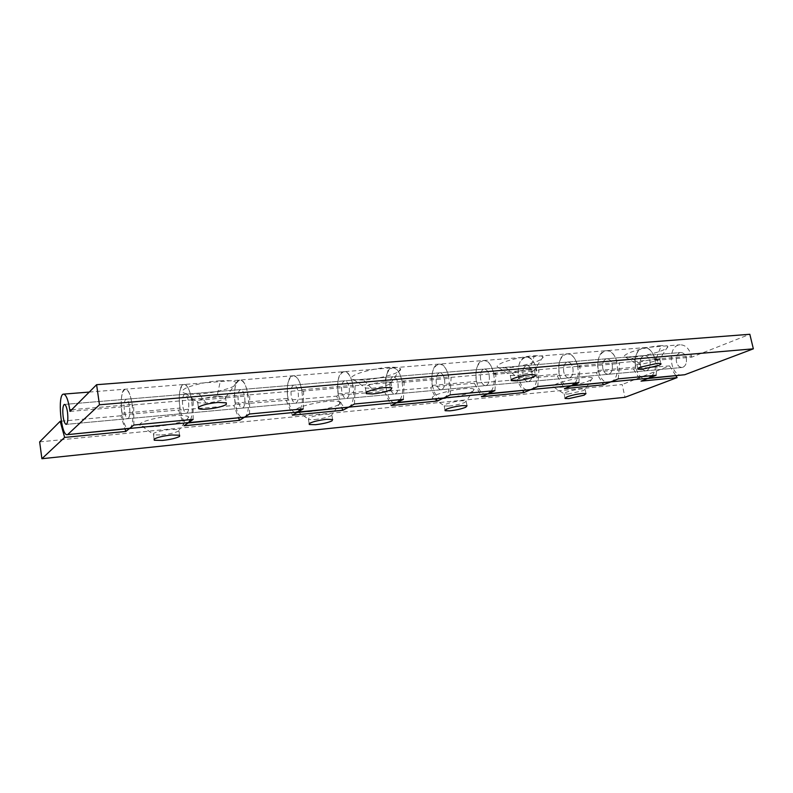 <?xml version="1.0" encoding="UTF-8"?>
<svg xmlns="http://www.w3.org/2000/svg" width="793" height="793" viewBox="0 0 793 793"><rect width="100%" height="100%" fill="white"/><g stroke="black" fill="none" stroke-linecap="round" stroke-linejoin="round"><path stroke-width="0.59" stroke-dasharray="3.96 2.97" d="M679.978 352.667C676.974 354.134 675.805 357.217 676.479 361.925C677.45 365.504 679.314 367.347 682.049 367.476L682.714 367.347C685.757 365.92 686.946 362.827 686.272 358.059C685.291 354.501 683.447 352.657 680.731 352.518L679.978 352.667M567.897 394.081L583.162 390.662L585.184 389.204L581.358 388.907C575.678 389.532 570.534 390.691 565.905 392.376L564.17 393.952L567.897 394.081M559.997 387.351C567.114 386.984 583.133 383.435 588.634 380.937C591.37 379.817 592.649 378.876 592.47 378.102C591.836 377.349 589.556 377.121 585.621 377.409C578.434 377.726 561.662 381.473 556.379 383.99C552.79 385.527 551.968 386.607 553.91 387.252L559.997 387.351M448.967 406.046C455.192 405.362 460.475 404.162 464.807 402.457L466.076 400.921L461.397 400.743C455.043 401.446 449.7 402.656 445.369 404.39L444.189 405.887L448.967 406.046M441.532 398.82C449.75 398.364 466.383 394.636 471.25 392.069L474.135 389.432C473.252 388.511 470.299 388.223 465.303 388.6C456.946 388.996 439.5 392.941 434.921 395.519C431.927 396.966 431.511 398.027 433.692 398.691L441.532 398.82M314.623 419.566C321.631 418.793 327.113 417.534 331.048 415.78L331.722 414.352L325.626 414.144C318.459 414.917 312.908 416.196 308.992 417.98L308.418 419.368L308.963 419.537L314.623 419.566M307.843 411.755C317.398 411.2 334.686 407.265 338.69 404.648L340.594 402.289C339.345 401.129 335.489 400.782 329.026 401.258C319.262 401.764 301.102 405.937 297.464 408.564C295.135 409.912 295.174 410.923 297.583 411.597L307.843 411.755M161.653 434.951C169.613 434.088 175.293 432.75 178.693 430.966L178.752 429.677L170.693 429.419C162.535 430.312 156.786 431.66 153.436 433.484L153.455 434.713L154.159 434.921L161.653 434.951M155.775 426.475C166.976 425.782 184.947 421.628 187.802 418.972L188.754 416.979C187.009 415.532 181.894 415.106 173.419 415.72C161.901 416.365 142.988 420.776 140.629 423.442C139.043 424.661 139.548 425.603 142.145 426.277C145.406 426.892 149.956 426.961 155.775 426.475M608.776 374.197C611.73 372.789 612.88 369.568 612.206 364.532C611.234 360.835 609.45 358.902 606.843 358.743L606.209 358.862C603.285 360.309 602.155 363.521 602.829 368.487C603.79 372.214 605.584 374.147 608.221 374.296L608.776 374.197C611.73 372.789 612.88 369.568 612.206 364.532C611.234 360.835 609.45 358.902 606.843 358.743L606.209 358.862C603.285 360.309 602.155 363.521 602.829 368.487C603.79 372.214 605.584 374.147 608.221 374.296L608.776 374.197M646.424 370.718C649.457 369.33 650.637 366.168 649.973 361.231C649.001 357.603 647.177 355.72 644.511 355.571L643.866 355.69C640.863 357.118 639.703 360.27 640.377 365.147C641.339 368.785 643.173 370.678 645.859 370.817L646.424 370.718C649.457 369.33 650.637 366.168 649.973 361.231C649.001 357.603 647.177 355.72 644.511 355.571L643.866 355.69C640.863 357.118 639.703 360.27 640.377 365.147C641.339 368.785 643.173 370.678 645.859 370.817L646.424 370.718M528.733 381.592C531.528 380.154 532.589 376.814 531.905 371.56C530.963 367.694 529.248 365.672 526.78 365.484L526.185 365.603C523.42 367.09 522.379 370.42 523.063 375.595C524.004 379.48 525.719 381.512 528.207 381.691L528.733 381.592C531.528 380.154 532.589 376.814 531.905 371.56C530.963 367.694 529.248 365.672 526.78 365.484L526.185 365.603C523.42 367.09 522.379 370.42 523.063 375.595C524.004 379.48 525.719 381.512 528.207 381.691L528.733 381.592M569.572 377.815C572.457 376.397 573.557 373.116 572.883 367.972C571.922 364.195 570.177 362.213 567.629 362.044L567.015 362.163C564.16 363.63 563.08 366.901 563.754 371.967C564.715 375.773 566.47 377.755 569.037 377.914L569.572 377.815C572.457 376.397 573.557 373.116 572.883 367.972C571.922 364.195 570.177 362.213 567.629 362.044L567.015 362.163C564.16 363.63 563.08 366.901 563.754 371.967C564.715 375.773 566.47 377.755 569.037 377.914L569.572 377.815M441.711 389.631C444.298 388.164 445.25 384.684 444.556 379.203C443.644 375.158 442.028 373.037 439.728 372.819L439.173 372.938C436.616 374.455 435.684 377.914 436.378 383.316C437.29 387.38 438.906 389.512 441.225 389.73L441.711 389.631C444.298 388.164 445.25 384.684 444.556 379.203C443.644 375.158 442.028 373.037 439.728 372.819L439.173 372.938C436.616 374.455 435.684 377.914 436.378 383.316C437.29 387.38 438.906 389.512 441.225 389.73L441.711 389.631M486.149 385.517C488.845 384.07 489.856 380.66 489.172 375.297C488.24 371.352 486.575 369.27 484.186 369.072L483.611 369.191C480.945 370.688 479.953 374.088 480.637 379.381C481.569 383.346 483.234 385.428 485.643 385.626L486.149 385.517C488.845 384.07 489.856 380.66 489.172 375.297C488.24 371.352 486.575 369.27 484.186 369.072L483.611 369.191C480.945 370.688 479.953 374.088 480.637 379.381C481.569 383.346 483.234 385.428 485.643 385.626L486.149 385.517M346.739 398.403C349.069 396.896 349.882 393.278 349.188 387.549C348.305 383.316 346.828 381.066 344.737 380.818L344.231 380.937C341.942 382.494 341.139 386.092 341.823 391.742C342.705 395.994 344.192 398.245 346.293 398.492L346.739 398.403C349.069 396.896 349.882 393.278 349.188 387.549C348.305 383.316 346.828 381.066 344.737 380.818L344.231 380.937C341.942 382.494 341.139 386.092 341.823 391.742C342.705 395.994 344.192 398.245 346.293 398.492L346.739 398.403M395.281 393.913C397.749 392.436 398.631 388.887 397.947 383.277C397.045 379.143 395.489 376.962 393.288 376.725L392.763 376.844C390.334 378.38 389.462 381.919 390.146 387.44C391.038 391.593 392.604 393.784 394.815 394.012L395.281 393.913C397.749 392.436 398.631 388.887 397.947 383.277C397.045 379.143 395.489 376.962 393.288 376.725L392.763 376.844C390.334 378.38 389.462 381.919 390.146 387.44C391.038 391.593 392.604 393.784 394.815 394.012L395.281 393.913M242.678 408.008C244.68 406.482 245.334 402.705 244.65 396.688C243.808 392.248 242.48 389.878 240.656 389.581L240.22 389.69C238.247 391.286 237.603 395.053 238.297 400.971C239.119 405.431 240.457 407.81 242.291 408.108L242.678 408.008C244.68 406.482 245.334 402.705 244.65 396.688C243.808 392.248 242.48 389.878 240.656 389.581L240.22 389.69C238.247 391.286 237.603 395.053 238.297 400.971C239.119 405.431 240.457 407.81 242.291 408.108L242.678 408.008M295.918 403.092C298.099 401.575 298.842 397.888 298.148 392.01C297.286 387.678 295.878 385.368 293.916 385.091L293.44 385.21C291.299 386.786 290.575 390.473 291.259 396.252C292.111 400.604 293.529 402.913 295.511 403.191L295.918 403.092C298.099 401.575 298.842 397.888 298.148 392.01C297.286 387.678 295.878 385.368 293.916 385.091L293.44 385.21C291.299 386.786 290.575 390.473 291.259 396.252C292.111 400.604 293.529 402.913 295.511 403.191L295.918 403.092M128.159 418.585C129.755 417.029 130.221 413.084 129.527 406.759C128.753 402.081 127.623 399.573 126.127 399.226L125.78 399.335C124.204 400.971 123.758 404.896 124.432 411.121C125.205 415.81 126.345 418.327 127.842 418.684L128.159 418.585C129.755 417.029 130.221 413.084 129.527 406.759C128.753 402.081 127.623 399.573 126.127 399.226L125.78 399.335C124.204 400.971 123.758 404.896 124.432 411.121C125.205 415.81 126.345 418.327 127.842 418.684L128.159 418.585M186.821 413.173C188.635 411.626 189.2 407.771 188.506 401.605C187.703 397.045 186.464 394.607 184.799 394.28L184.402 394.399C182.608 396.014 182.063 399.85 182.747 405.927C183.55 410.496 184.789 412.935 186.474 413.262L186.821 413.173C188.635 411.626 189.2 407.771 188.506 401.605C187.703 397.045 186.464 394.607 184.799 394.28L184.402 394.399C182.608 396.014 182.063 399.85 182.747 405.927C183.55 410.496 184.789 412.935 186.474 413.262L186.821 413.173M39.65 441.889L622.168 384.526L624.993 397.293M610.858 381.859C622.168 378.241 617.806 348.87 606.258 350.714C599.349 352.816 596.623 359.407 598.081 370.49L598.328 371.659L669.52 365.89L622.168 384.526M598.328 371.659L596.187 372.561L602.442 382.94M530.775 389.591C541.47 385.923 537.089 355.284 526.165 357.118C519.633 359.249 517.105 366.098 518.582 377.637L518.83 378.856L596.187 372.561M518.83 378.856L516.808 379.778L522.815 390.642M443.683 397.987C453.606 394.29 449.215 362.272 439.074 364.086C433.018 366.247 430.738 373.354 432.225 385.408L432.472 386.677L516.808 379.778M432.472 386.677L430.609 387.608L436.289 398.998M348.633 407.166C357.584 403.429 353.212 369.905 344.033 371.689C338.581 373.88 336.599 381.274 338.096 393.873L338.333 395.201L430.609 387.608M338.333 395.201L336.648 396.153L341.942 408.117M244.462 417.217C252.214 413.46 247.872 378.271 239.902 380.016C235.184 382.236 233.578 389.948 235.085 403.141L235.303 404.529L336.648 396.153M235.303 404.529L233.866 405.501L238.653 418.099M129.804 428.279C136.049 424.513 131.777 387.499 125.314 389.185C121.517 391.425 120.367 399.464 121.864 413.322L122.082 414.779L233.866 405.501M122.082 414.779L120.923 415.77L125.086 429.072M61.309 421.182L120.923 415.77M178.752 410.506L184.045 425.762M190.568 419.636C194.979 409.882 189.914 383.009 184.016 384.486C179.733 386.716 178.346 394.587 179.842 408.108L180.061 409.535M286.442 400.723L292.399 415.185M300.21 409.188C305.622 399.781 300.19 374.237 293.182 375.753C288.077 377.964 286.273 385.507 287.78 398.393L288.008 399.761M384.664 391.792L391.137 405.54M400.009 399.672C406.214 390.602 400.505 366.267 392.614 367.803C386.845 369.984 384.704 377.23 386.201 389.551L386.439 390.84M474.611 383.614L481.51 396.718M491.224 390.979C498.073 382.216 492.146 358.971 483.552 360.528C477.247 362.679 474.838 369.647 476.315 381.443L476.563 382.682M557.301 376.09L564.527 388.61M574.925 383.009C582.29 374.524 576.204 352.29 567.035 353.847C560.304 355.968 557.667 362.679 559.134 373.999L559.382 375.188M633.567 369.161L641.051 381.136M651.995 375.664C659.776 367.446 653.571 346.135 643.946 347.701C636.868 349.782 634.053 356.255 635.51 367.129L635.758 368.269M669.52 365.89L675.963 375.842M656.237 358.377L639.148 362.252C637.037 363.125 636.293 363.789 636.898 364.265L640.377 364.493L657.248 360.666L659.845 358.803L656.237 358.377L661.293 345.659C653.908 345.807 635.352 350 628.958 353.024C624.349 355.006 623.219 356.404 625.568 357.217L631.198 357.405C638.524 357.187 656.158 353.232 662.789 350.248C666.318 348.801 668.003 347.582 667.835 346.581C667.24 345.748 665.059 345.441 661.293 345.659M640.377 364.493L631.198 357.405M529.704 369.29C522.934 369.954 516.996 371.322 511.891 373.394L510.355 375.337L514.935 375.624C521.556 374.96 527.414 373.612 532.509 371.59L534.462 369.816L529.704 369.29L534.383 355.77C525.66 355.998 506.261 360.448 500.631 363.571C496.705 365.474 496.101 366.862 498.807 367.724L506.221 367.982C514.816 367.674 533.213 363.491 539.161 360.399C542.055 359.08 543.344 357.921 543.036 356.919C542.154 355.869 539.27 355.482 534.383 355.77M514.935 375.624L506.221 367.982M384.754 381.79C377.032 382.543 370.837 384 366.178 386.141L365.424 387.995L371.55 388.352C379.104 387.599 385.21 386.171 389.878 384.07L390.761 382.167L384.754 381.79L388.887 367.357C378.509 367.674 358.208 372.413 353.638 375.644C350.536 377.458 350.516 378.806 353.599 379.708L363.561 380.045C373.711 379.639 392.922 375.208 397.917 372.006C400.098 370.837 400.971 369.776 400.524 368.824C399.236 367.476 395.35 366.981 388.887 367.357M371.55 388.352L363.561 380.045M217.064 396.252C208.143 397.124 201.69 398.671 197.695 400.891L197.744 402.576L198.666 402.854L206.121 403.042C214.804 402.18 221.168 400.663 225.212 398.482L225.817 397.095L225.271 396.728L217.064 396.252L220.404 380.779C207.925 381.225 186.682 386.29 183.599 389.621C181.428 391.286 182.063 392.585 185.503 393.506C188.942 394.2 193.492 394.349 199.162 393.952C211.265 393.417 231.338 388.699 235.006 385.398L236.354 382.652C234.45 380.898 229.137 380.273 220.404 380.779M206.121 403.042L199.162 393.952M682.624 367.367C685.727 365.999 686.936 362.897 686.272 358.059C685.291 354.501 683.447 352.657 680.731 352.518L680.067 352.637C677.004 354.055 675.805 357.147 676.479 361.925C677.45 365.504 679.314 367.347 682.049 367.476L682.624 367.367M578.87 382.632L580.119 366.138L577.928 367.1L577.661 365.88C575.599 358.01 572.05 354.005 567.035 353.847C554.366 354.174 557.35 387.995 569.88 386.092L571.634 385.646M577.928 367.1L617.38 363.65L617.113 362.46C615.021 354.758 611.413 350.843 606.258 350.714C593.273 351.071 596.197 384.228 609.054 382.305M494.941 390.632L495.962 373.453L493.91 374.425L493.652 373.156C491.63 364.939 488.26 360.726 483.552 360.528C471.657 360.756 474.769 395.994 486.515 394.141L488.161 393.695M493.91 374.425L536.802 370.688L536.544 369.439C534.502 361.4 531.042 357.296 526.165 357.118C513.864 357.395 516.917 391.911 529.07 390.037M403.419 399.345L404.172 381.423L402.289 382.424L402.041 381.096C400.098 372.482 396.946 368.051 392.614 367.803C381.691 367.922 384.942 404.708 395.707 402.923L397.224 402.477M402.289 382.424L449.116 378.34L448.858 377.042C446.875 368.626 443.614 364.314 439.074 364.086C427.645 364.265 430.817 400.257 442.107 398.433M303.253 408.891L303.669 390.156L302.014 391.177L301.766 389.779C299.913 380.749 297.048 376.07 293.182 375.753C283.468 375.753 286.858 414.214 296.423 412.509L297.771 412.073M302.014 391.177L353.311 386.697L353.063 385.339C351.16 376.526 348.147 371.976 344.033 371.689C333.684 371.748 337.005 409.357 347.205 407.602M193.135 419.388L193.155 399.751L191.767 400.792L191.539 399.325C189.805 389.829 187.297 384.883 184.016 384.486C175.788 384.337 179.347 424.632 187.416 423.046L188.546 422.61M133.868 425.038L133.66 404.916L132.431 405.966L132.213 404.47C130.548 394.716 128.248 389.621 125.314 389.185C117.969 388.937 121.616 430.232 128.803 428.706M133.66 404.916L193.155 399.751M249.527 414.015L249.755 394.835L248.219 395.866L247.991 394.438C246.187 385.18 243.491 380.372 239.902 380.016C230.892 379.946 234.371 419.299 243.223 417.653M249.755 394.835L303.669 390.156M354.491 404.014L355.086 385.685L353.311 386.697M355.086 385.685L404.172 381.423M450.186 394.894L451.088 377.349L449.116 378.34M451.088 377.349L495.962 373.453M537.793 386.548L538.933 369.716L536.802 370.688M538.933 369.716L580.119 366.138M656.138 375.267L657.566 359.417L655.266 360.349L654.998 359.179C652.887 351.636 649.209 347.81 643.946 347.701C630.663 348.087 633.538 380.61 646.682 378.667L648.525 378.231M618.292 378.876L619.63 362.708L617.38 363.65M619.63 362.708L657.566 359.417M70.002 411.418L132.431 405.966M654.998 359.179L691.397 356.027C689.276 348.633 685.539 344.896 680.176 344.796C666.635 345.223 669.451 377.121 682.862 375.178M691.397 356.027L691.665 357.177L749.831 334.279M655.266 360.349L691.665 357.177M191.767 400.792L248.219 395.866M598.081 370.49L635.51 367.129M518.582 377.637L559.134 373.999M432.225 385.408L476.315 381.443M338.096 393.873L386.201 389.551M235.085 403.141L287.78 398.393M121.864 413.322L179.842 408.108M577.661 365.88L617.113 362.46M493.652 373.156L536.544 369.439M402.041 381.096L448.858 377.042M301.766 389.779L353.063 385.339M71.697 409.703L132.213 404.47M191.539 399.325L247.991 394.438M682.049 367.476L66.206 424.374L682.049 367.476M64.441 404.42L680.731 352.518L64.441 404.42M592.47 378.102L585.184 389.204M553.91 387.252L564.507 394.062M564.17 393.952L565.022 397.977M585.987 393.606L585.006 389.056M474.135 389.432L466.314 401.099M433.692 398.691L444.625 406.026M444.189 405.887L445.002 410.05M467.027 405.758L466.076 400.921M340.594 402.289L332.029 414.57M297.583 411.597L308.963 419.537M308.418 419.368L309.161 423.66M332.634 419.507L331.722 414.352M188.754 416.979L179.159 429.945M142.145 426.277L154.159 434.921M153.455 434.713L154.12 439.153M179.605 435.208L178.752 429.677M89.272 392.069L680.176 344.796M636.829 364.284L637.8 368.606M659.697 358.595L660.827 363.541M667.835 346.581L659.885 358.823M625.568 357.217L637.275 364.443M510.276 375.357L511.188 379.807M534.244 369.568L535.354 374.851M543.036 356.919L534.512 369.845M498.807 367.724L510.841 375.565M365.345 388.005L366.178 392.565M390.83 382.147L391.891 387.817M400.524 368.824L391.197 382.484M353.599 379.708L366.079 388.263M197.665 402.596L198.399 407.245M225.351 396.708L226.342 402.834M236.354 382.652L225.856 397.115M185.503 393.506L198.637 402.913M569.88 386.092L570.782 386.003M486.515 394.141L487.358 394.062M395.707 402.923L396.49 402.844M296.423 412.509L297.117 412.449M646.682 378.667L647.623 378.578M187.416 423.046L188 422.986"/><path stroke-width="1.19" d="M66.513 424.265C67.851 422.61 68.178 418.585 67.494 412.191C66.761 407.384 65.74 404.797 64.441 404.42L64.094 404.559C62.786 406.284 62.469 410.288 63.143 416.583C63.876 421.39 64.897 423.997 66.206 424.374L66.513 424.265M566.876 396.936L565.131 398.482L568.849 398.592L584.134 395.182L585.987 393.606L582.34 393.487C576.66 394.121 571.505 395.271 566.876 396.936M446.31 409.238L445.131 410.705L449.899 410.843C456.134 410.14 461.417 408.94 465.749 407.255L467.027 405.758L462.349 405.61C455.995 406.323 450.652 407.533 446.31 409.238M309.885 423.165L309.31 424.513L315.515 424.681C322.533 423.888 328.015 422.639 331.96 420.905L332.634 419.507L326.538 419.338C319.371 420.131 313.82 421.41 309.885 423.165M154.268 439.035L154.288 440.244L162.476 440.432C170.445 439.55 176.135 438.222 179.535 436.457L179.605 435.208L171.546 435C163.388 435.902 157.629 437.25 154.268 439.035M61.309 421.182L60.159 421.291L39.65 441.889L41.9 458.721L624.993 397.293L677.113 377.617L675.963 375.842M125.086 429.072L125.829 431.451L133.868 425.038L193.135 419.388L188.546 422.61L190.568 419.636M60.159 421.291L64.63 437.419L125.829 431.451M238.653 418.099L239.506 420.349L249.527 414.015L303.253 408.891L297.771 412.073L300.21 409.188M239.506 420.349L184.045 425.762L188.546 422.61L348.633 407.166L354.491 404.014L403.419 399.345L397.224 402.477L400.009 399.672M341.942 408.117L342.883 410.249L348.633 407.166L443.683 397.987L450.186 394.894L494.941 390.632L488.161 393.695L491.224 390.979M342.883 410.249L292.399 415.185L297.771 412.073M436.289 398.998L437.31 401.03L443.683 397.987L530.775 389.591L537.793 386.548L578.87 382.632L571.634 385.646L574.925 383.009M437.31 401.03L391.137 405.54L397.224 402.477M522.815 390.642L523.886 392.575L530.775 389.591L610.858 381.859L618.292 378.876L656.138 375.267L648.525 378.231L651.995 375.664M523.886 392.575L481.51 396.718L488.161 393.695M602.442 382.94L603.552 384.793L610.858 381.859L684.746 374.732L753.35 348.831L749.831 334.279L96.597 384.704L99.472 404.787L753.35 348.831M603.552 384.793L564.527 388.61L571.634 385.646M677.113 377.617L641.051 381.136L648.525 378.231M41.9 458.721L64.63 437.419M640.258 367.209C638.097 368.081 637.324 368.735 637.929 369.191L641.478 369.379L658.368 365.573C660.599 364.691 661.421 364.007 660.827 363.541L657.367 363.343L640.258 367.209M512.982 378.687C511.178 379.5 510.633 380.144 511.356 380.61L516.005 380.848C522.637 380.174 528.495 378.836 533.6 376.824C535.483 375.991 536.068 375.337 535.354 374.851L530.804 374.603C524.034 375.287 518.097 376.645 512.982 378.687M367.218 391.831L366.386 393.655L372.581 393.962C380.134 393.199 386.25 391.772 390.929 389.7L391.891 387.817L385.824 387.499C378.083 388.273 371.887 389.72 367.218 391.831M198.656 407.037L198.627 408.702C200.302 409.277 203.117 409.406 207.082 409.099C215.775 408.217 222.149 406.7 226.203 404.559L226.342 402.834L218.055 402.418C209.134 403.31 202.671 404.856 198.656 407.037M67.494 412.191C66.761 407.384 65.74 404.797 64.441 404.42L64.134 404.529C62.796 406.185 62.459 410.199 63.143 416.583C63.876 421.39 64.897 423.997 66.206 424.374L66.473 424.285C67.841 422.709 68.178 418.674 67.494 412.191M570.782 386.003L610.858 381.859M487.358 394.062L530.775 389.591M396.49 402.844L443.683 397.987M297.117 412.449L348.633 407.166M96.597 384.704L70.002 411.418L69.784 409.872C68.208 399.86 66.146 394.607 63.589 394.121C57.235 393.784 60.972 436.11 67.167 434.663L188.546 422.61M188 422.986L244.462 417.217M67.167 434.663L129.804 428.279M647.623 378.578L684.746 374.732M99.472 404.787L68.029 434.237M69.784 409.872L71.697 409.703M565.022 397.977L565.131 398.482M445.002 410.05L445.131 410.705M309.161 423.66L309.31 424.513M154.12 439.153L154.288 440.244M637.8 368.606L637.929 369.191M511.188 379.807L511.356 380.61M366.178 392.565L366.386 393.655M198.399 407.245L198.627 408.702M89.272 392.069L63.589 394.121"/></g></svg>
